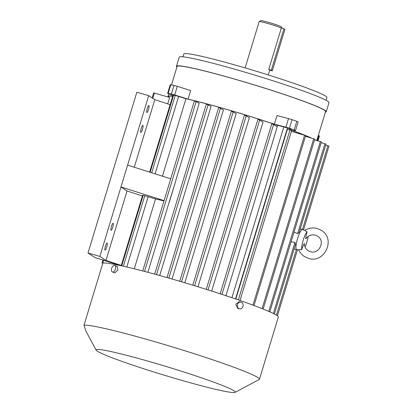 <?xml version="1.0" encoding="UTF-8"?>
<svg xmlns="http://www.w3.org/2000/svg" width="413" height="413" viewBox="0 0 413 413"><rect width="100%" height="100%" fill="white"/><g stroke="black" fill="none" stroke-linecap="round" stroke-linejoin="round"><path stroke-width="0.62" d="M310.741 137.859A76.89 4.698 -163.1 0 0 305.635 135.619M304.784 135.263A76.89 4.698 -163.1 0 0 291.077 130.033M259.452 379.242A92.13 5.627 16.9 0 0 155.03 341.763A92.13 5.627 16.9 0 0 83.994 325.222L102.889 263.035A92.13 5.627 16.9 0 1 173.925 279.575A92.13 5.627 16.9 0 1 278.341 317.055L259.452 379.242A92.13 5.627 16.9 0 1 259.183 379.521L235.054 392.35A72.734 4.445 16.9 0 1 178.509 379.433A72.734 4.445 16.9 0 1 96.126 350.141A72.734 4.445 16.9 0 1 152.825 362.537A72.734 4.445 16.9 0 1 235.054 392.35M298.775 249.937C299.988 252.642 301.826 254.816 304.288 256.452L308.372 258.337C324.453 264 336.167 238.982 321.422 230.413L317.334 228.528C312.873 227.331 308.656 227.961 304.691 230.423L302.414 229.582A10.392 2.101 106.2 0 0 302.414 229.582A10.392 2.101 106.2 0 0 297.654 238.347A10.392 2.101 106.2 0 0 296.472 249.478A10.392 2.101 106.2 0 0 296.622 249.54A10.392 2.101 106.2 0 0 296.632 249.54L294.113 249.049M269.808 311.836L321.433 141.922L314.551 139.831M263.143 309.048L314.773 139.114L305.429 136.305M294.035 232.08L297.639 233.577L299.198 232.312L325.991 144.122L321.211 142.645M291.098 241.76L294.944 242.446L295.501 244.475L274.377 314.004M254.016 305.527L305.646 135.588L291.408 131.349M303.498 229.984L328.991 146.094L325.707 145.061M170.775 84.763L168.163 93.364L167.642 93.323L170.259 84.722L170.775 84.763A91.784 5.606 16.9 0 1 174.023 85.429L177.306 86.338L174.694 94.938L188.039 99.141A77.582 4.739 16.9 0 1 228.554 109.92A77.582 4.739 16.9 0 1 274.377 124.184L285.904 127.194L288.517 118.593L292.048 119.667A91.784 5.606 16.9 0 1 296.797 121.319L298.15 121.912L295.538 130.508L294.18 129.919L296.797 121.319M174.694 94.938L171.41 94.03L174.023 85.429M168.163 93.364A91.784 5.606 16.9 0 1 171.41 94.03M167.642 93.323L172.902 95.542M168.396 97.091A77.582 4.739 16.9 0 1 168.014 96.374A77.582 4.739 16.9 0 1 172.717 96.152M295.538 130.508L292.977 130.663A77.582 4.739 16.9 0 1 311.412 138.056M314.592 139.708A77.582 4.739 16.9 0 1 315.031 139.976M292.048 119.667L289.436 128.267A91.784 5.606 16.9 0 1 294.18 129.919M289.436 128.267L285.904 127.194M151.747 172.789L175.236 95.475A85.899 5.245 -163.1 0 0 173.584 95.14L150.146 172.283M175.236 95.475L178.617 96.41L155.092 173.847M231.915 297.721L283.808 126.925L277.531 125.299A76.89 4.698 -163.1 0 0 228.673 109.997A76.89 4.698 -163.1 0 0 185.953 98.733L178.617 96.41M283.808 126.925L287.438 128.025L235.508 298.945M289.534 129.919L289.854 128.861A85.899 5.245 -163.1 0 0 287.438 128.025M289.854 128.861L291.248 129.47L290.995 130.296M172.675 96.281A76.89 4.698 -163.1 0 0 168.68 96.575L168.509 97.127M149.635 172.118L173.037 95.088L173.584 95.14M240.015 300.499L291.65 130.554L290.551 130.162L287.324 129.445L235.797 299.043M114.685 265.435L117.147 266.292L117.932 269.968L114.871 272.838L112.408 271.976A3.464 1.9 -70.8 0 0 115.418 269.09A3.464 1.9 -70.8 0 0 114.685 265.435A3.464 1.9 -70.8 0 0 111.675 268.326A3.464 1.9 -70.8 0 0 112.408 271.976M121.195 265.735L142.588 195.318L143.13 195.364A85.899 5.245 16.9 0 1 144.782 195.705L155.505 198.963L134.282 268.811M159.712 275.533L211.074 106.482L207.052 104.37L206.293 104.2L154.674 274.144L206.293 104.2M172.035 279.028L223.412 109.92L219.396 107.819L218.637 107.648L167.022 277.588M167.714 103.88L169.666 97.458L153.667 92.904L152.139 97.922M225.932 295.713L277.293 126.662L272.528 124.081L271.769 123.91L220.165 293.813M83.994 325.222L85.842 330.963L96.126 350.141M211.673 291.072L263.05 121.969L258.621 119.605L257.867 119.434L206.252 289.353L257.867 119.434M102.863 263.127L102.006 262.926L102.827 263.241M239.545 308.852L237.862 308.506L235.787 304.154L239.251 301.717L240.934 302.063A3.464 2.891 101.6 0 0 237.506 304.505A3.464 2.891 101.6 0 0 239.545 308.852A3.464 2.891 101.6 0 0 242.978 306.41A3.464 2.891 101.6 0 0 240.934 302.063M184.792 282.771L236.174 113.642L232.101 111.505L231.342 111.334L179.727 281.268M197.987 286.777L249.369 117.648L245.167 115.428L244.408 115.258L192.794 285.187L244.408 115.258M162.428 176.175L185.953 98.733M175.783 180.414L199.2 103.348L196.17 101.552L194.337 101.009L142.717 270.954L194.337 101.009M175.897 180.45L169.263 202.282A76.89 4.698 -163.1 0 0 169.149 202.251L175.897 180.45M147.864 272.306L169.149 202.251M277.138 126.574L277.531 125.299M163.971 200.955A76.89 4.698 -163.1 0 0 155.505 198.963M304.753 230.459L307.153 231.801A9.979 2.019 106.2 0 0 303.266 239.999A9.979 2.019 106.2 0 0 301.707 249.731C299.673 249.535 298.713 249.617 298.821 249.984M305.062 247.026A9.979 2.019 106.2 0 0 306.787 242.317A9.979 2.019 106.2 0 0 308.165 236.437M171.498 84.908L177.11 66.447A77.582 4.739 16.9 0 1 237.645 79.988A77.582 4.739 16.9 0 1 325.578 111.551L316.786 140.487M288.517 118.593L276.989 115.583L274.377 124.184M177.306 86.338L190.651 90.54L188.039 99.141M318.33 135.402L319.466 135.934L317.979 140.838M142.392 195.963L127.059 190.966L120.973 186.96L164.069 200.635M121.288 265.43L105.955 260.433L99.869 256.427L88.01 252.988L94.856 257.495L120.405 265.564M170.13 104.67L154.798 99.672L148.711 95.666L136.853 92.228L88.01 252.988M127.059 190.966L105.955 260.433M148.711 95.666L127.607 165.133L170.703 178.803M154.798 99.672L134.266 167.244M127.607 165.133L99.869 256.427M307.153 231.801C306.234 234.708 305.765 237.057 305.739 238.848L305.945 238.683C308.434 235.456 311.588 234.29 315.408 235.183L317.612 236.2C325.707 240.789 319.115 254.852 310.302 251.682L308.093 250.665C305.718 249.018 304.484 246.706 304.386 243.727L304.329 243.479C303.441 244.702 302.569 246.788 301.707 249.731M176.924 67.051A78.279 4.78 16.9 0 1 176.444 66.245A78.279 4.78 16.9 0 1 237.521 79.905A78.279 4.78 16.9 0 1 326.239 111.753A78.279 4.78 16.9 0 1 325.392 112.16M112.749 227.196A3.634 0.738 -73.8 0 1 111.092 230.263A3.634 0.738 -73.8 0 1 111.464 226.35A3.634 0.738 -73.8 0 1 113.121 223.278A3.634 0.738 -73.8 0 1 112.749 227.196M106.719 247.041A3.634 0.738 -73.8 0 1 105.062 250.113A3.634 0.738 -73.8 0 1 105.434 246.2A3.634 0.738 -73.8 0 1 107.091 243.128A3.634 0.738 -73.8 0 1 106.719 247.041M148.525 109.435A3.634 0.738 -73.8 0 1 146.868 112.506A3.634 0.738 -73.8 0 1 147.24 108.593A3.634 0.738 -73.8 0 1 148.897 105.522A3.634 0.738 -73.8 0 1 148.525 109.435M142.495 129.284A3.634 0.738 -73.8 0 1 140.838 132.356A3.634 0.738 -73.8 0 1 141.21 128.438A3.634 0.738 -73.8 0 1 142.867 125.366A3.634 0.738 -73.8 0 1 142.495 129.284M176.444 66.245L179.211 57.139A78.279 4.78 16.9 0 1 240.289 70.804A78.279 4.78 16.9 0 1 329.006 102.651L326.239 111.753M182.969 56.808L183.826 53.989A74.779 4.569 16.9 0 1 242.173 67.045A74.779 4.569 16.9 0 1 326.926 97.468L326.069 100.282M245.11 67.902L259.178 21.605A12.096 0.738 16.9 0 1 259.214 21.564A12.096 0.738 16.9 0 1 268.615 23.717A12.096 0.738 16.9 0 1 281.346 28.012L268.744 69.492A12.096 0.738 -163.1 0 1 269.72 70.117A12.096 0.738 -163.1 0 1 269.71 70.133L272.296 70.881L271.326 70.241L268.744 69.492M259.214 21.564L260.939 20.65A10.707 0.656 16.9 0 1 269.261 22.55A10.707 0.656 16.9 0 1 281.392 26.866L282.131 28.239M271.326 70.241L283.927 28.765L281.346 28.012M283.927 28.765L284.898 29.4L272.296 70.881M268.765 311.381L320.369 141.535M262.09 308.625L313.71 138.727M302.445 229.597L327.927 145.712M297.639 233.577L324.933 143.739M273.36 313.488L294.944 242.446M123.358 266.215L144.782 195.705M156.506 274.65L208.126 104.742M168.845 278.109L220.47 108.191M238.358 299.926L289.978 130.012M252.952 305.135L304.577 135.201M221.967 294.402L273.602 124.452M276.447 315.155L296.395 249.493M208.064 289.926L259.694 119.977M102.729 263.086L103.637 260.097M152.784 98.346L154.39 93.064M181.55 281.805L233.175 111.877M194.611 285.739L246.241 115.8M144.555 271.434L196.17 101.552M148.169 196.64L126.791 267.005M143.13 195.364L121.716 265.853M317.442 140.678L318.965 135.665M302.414 229.587L300.282 228.75M277.422 315.816L297.505 249.726M220.15 293.808L271.769 123.91M179.717 281.263L231.342 111.334M167.007 277.588L218.637 107.648M298.805 250.01L296.622 249.54M168.783 93.854L168.014 96.374M102.006 262.926L102.935 259.87M268.259 74.934L269.72 70.117"/></g></svg>
